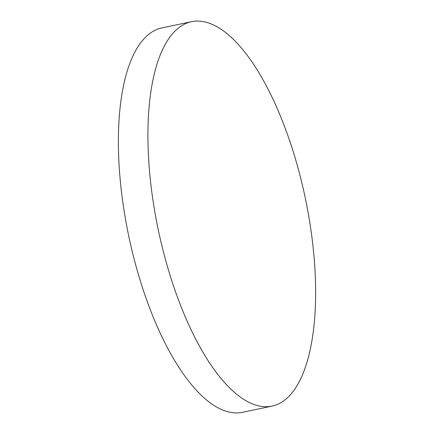 <?xml version="1.0" encoding="UTF-8"?>
<svg xmlns="http://www.w3.org/2000/svg" width="434" height="434" viewBox="0 0 434 434"><rect width="100%" height="100%" fill="white"/><g stroke="black" fill="none" stroke-linecap="round" stroke-linejoin="round"><path stroke-width="0.65" d="M205.499 22.085A196.38 75.196 -101.8 0 1 308.726 216.023A196.38 75.196 -101.8 0 1 272.042 406.11A196.38 75.196 -101.8 0 1 258.051 405.725A196.38 75.196 -101.8 0 1 154.819 211.787A196.38 75.196 -101.8 0 1 191.502 21.7A196.38 75.196 -101.8 0 1 205.499 22.085M272.042 406.11L242.498 412.3A196.38 75.196 -101.8 0 1 228.501 411.915A196.38 75.196 -101.8 0 1 125.274 217.976A196.38 75.196 -101.8 0 1 161.958 27.89L191.502 21.7"/></g></svg>
